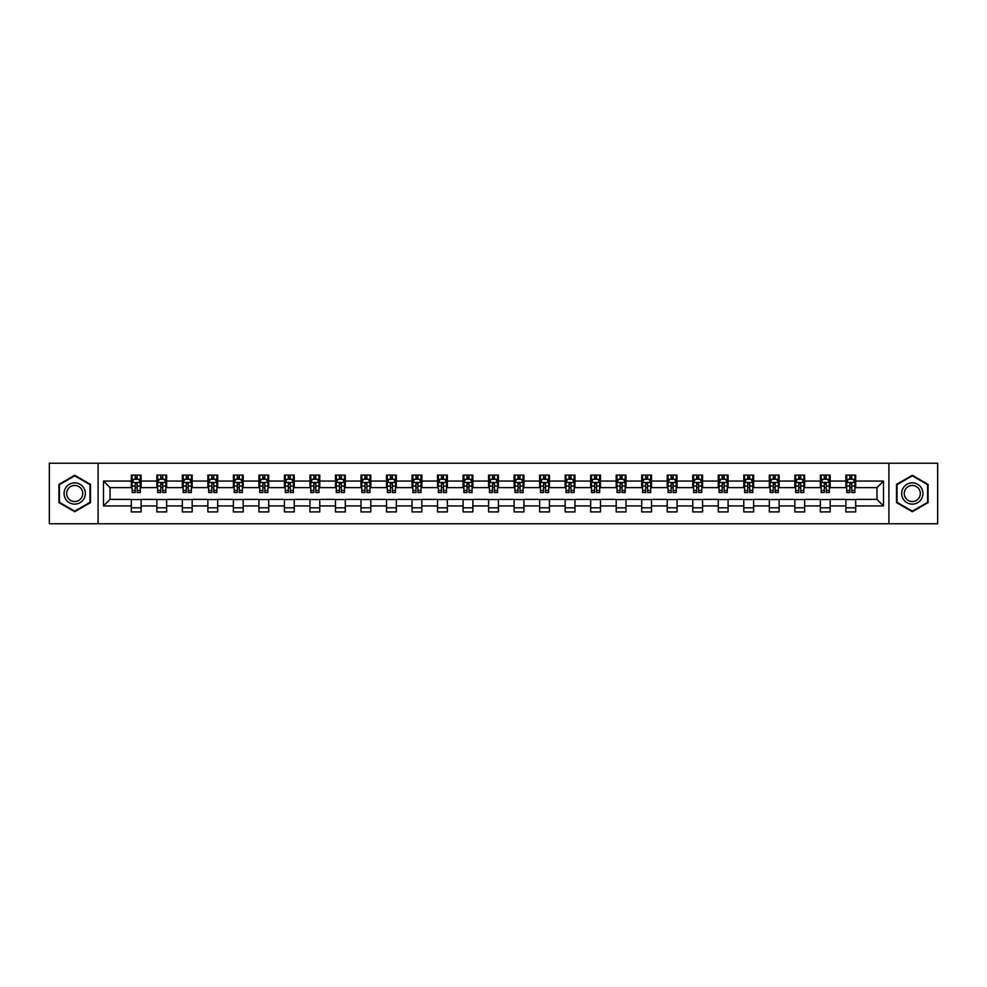 <?xml version="1.0" encoding="UTF-8"?>
<svg xmlns="http://www.w3.org/2000/svg" width="987" height="987" viewBox="0 0 987 987"><rect width="100%" height="100%" fill="white"/><g stroke="black" fill="none" stroke-linecap="round" stroke-linejoin="round"><path stroke-width="1.48" d="M888.905 523.764L937.65 523.764L937.65 463.236L888.905 463.236L888.905 523.764L98.095 523.764L98.095 463.236L49.35 463.236L49.35 523.764L98.095 523.764M888.905 463.236L98.095 463.236M855.692 481.064L855.692 475.092L845.871 475.092L845.871 481.064L830.166 481.064L830.166 475.092L820.357 475.092L820.357 481.064L804.652 481.064L804.652 475.092L794.831 475.092L794.831 481.064L779.125 481.064L779.125 475.092L769.317 475.092L769.317 481.064L753.612 481.064L753.612 475.092L743.791 475.092L743.791 481.064L728.085 481.064L728.085 475.092L718.277 475.092L718.277 481.064L702.571 481.064L702.571 475.092L692.751 475.092L692.751 481.064L677.045 481.064L677.045 475.092L667.237 475.092L667.237 481.064L651.531 481.064L651.531 475.092L641.71 475.092L641.71 481.064L626.005 481.064L626.005 475.092L616.196 475.092L616.196 481.064L600.491 481.064L600.491 475.092L590.67 475.092L590.67 481.064L574.965 481.064L574.965 475.092L565.156 475.092L565.156 481.064L549.451 481.064L549.451 475.092L539.63 475.092L539.63 481.064L523.924 481.064L523.924 475.092L514.116 475.092L514.116 481.064L498.41 481.064L498.41 475.092L488.59 475.092L488.59 481.064L472.884 481.064L472.884 475.092L463.076 475.092L463.076 481.064L447.37 481.064L447.37 475.092L437.549 475.092L437.549 481.064L421.844 481.064L421.844 475.092L412.035 475.092L412.035 481.064L396.33 481.064L396.33 475.092L386.509 475.092L386.509 481.064L370.804 481.064L370.804 475.092L360.995 475.092L360.995 481.064L345.29 481.064L345.29 475.092L335.469 475.092L335.469 481.064L319.763 481.064L319.763 475.092L309.955 475.092L309.955 481.064L294.249 481.064L294.249 475.092L284.429 475.092L284.429 481.064L268.723 481.064L268.723 475.092L258.915 475.092L258.915 481.064L243.209 481.064L243.209 475.092L233.388 475.092L233.388 481.064L217.683 481.064L217.683 475.092L207.875 475.092L207.875 481.064L192.169 481.064L192.169 475.092L182.348 475.092L182.348 481.064L166.643 481.064L166.643 475.092L156.834 475.092L156.834 481.064L141.129 481.064L141.129 475.092L131.308 475.092L131.308 481.064L103.499 481.064L103.499 505.936L110.038 499.385L131.308 499.385L131.308 511.908L141.129 511.908L141.129 499.385L156.834 499.385L156.834 511.908L166.643 511.908L166.643 499.385L182.348 499.385L182.348 511.908L192.169 511.908L192.169 499.385L207.875 499.385L207.875 511.908L217.683 511.908L217.683 499.385L233.388 499.385L233.388 511.908L243.209 511.908L243.209 499.385L258.915 499.385L258.915 511.908L268.723 511.908L268.723 499.385L284.429 499.385L284.429 511.908L294.249 511.908L294.249 499.385L309.955 499.385L309.955 511.908L319.763 511.908L319.763 499.385L335.469 499.385L335.469 511.908L345.29 511.908L345.29 499.385L360.995 499.385L360.995 511.908L370.804 511.908L370.804 499.385L386.509 499.385L386.509 511.908L396.33 511.908L396.33 499.385L412.035 499.385L412.035 511.908L421.844 511.908L421.844 499.385L437.549 499.385L437.549 511.908L447.37 511.908L447.37 499.385L463.076 499.385L463.076 511.908L472.884 511.908L472.884 499.385L488.59 499.385L488.59 511.908L498.41 511.908L498.41 499.385L514.116 499.385L514.116 511.908L523.924 511.908L523.924 499.385L539.63 499.385L539.63 511.908L549.451 511.908L549.451 499.385L565.156 499.385L565.156 511.908L574.965 511.908L574.965 499.385L590.67 499.385L590.67 511.908L600.491 511.908L600.491 499.385L616.196 499.385L616.196 511.908L626.005 511.908L626.005 499.385L641.71 499.385L641.71 511.908L651.531 511.908L651.531 499.385L667.237 499.385L667.237 511.908L677.045 511.908L677.045 499.385L692.751 499.385L692.751 511.908L702.571 511.908L702.571 499.385L718.277 499.385L718.277 511.908L728.085 511.908L728.085 499.385L743.791 499.385L743.791 511.908L753.612 511.908L753.612 499.385L769.317 499.385L769.317 511.908L779.125 511.908L779.125 499.385L794.831 499.385L794.831 511.908L804.652 511.908L804.652 499.385L820.357 499.385L820.357 511.908L830.166 511.908L830.166 499.385L845.871 499.385L845.871 511.908L855.692 511.908L855.692 499.385L876.962 499.385L876.962 487.615L855.692 487.615L855.692 481.064L883.501 481.064L883.501 505.936L855.692 505.936M845.871 505.936L830.166 505.936M820.357 505.936L804.652 505.936M794.831 505.936L779.125 505.936M769.317 505.936L753.612 505.936M743.791 505.936L728.085 505.936M718.277 505.936L702.571 505.936M692.751 505.936L677.045 505.936M667.237 505.936L651.531 505.936M641.71 505.936L626.005 505.936M616.196 505.936L600.491 505.936M590.67 505.936L574.965 505.936M565.156 505.936L549.451 505.936M539.63 505.936L523.924 505.936M514.116 505.936L498.41 505.936M488.59 505.936L472.884 505.936M463.076 505.936L447.37 505.936M437.549 505.936L421.844 505.936M412.035 505.936L396.33 505.936M386.509 505.936L370.804 505.936M360.995 505.936L345.29 505.936M335.469 505.936L319.763 505.936M309.955 505.936L294.249 505.936M284.429 505.936L268.723 505.936M258.915 505.936L243.209 505.936M233.388 505.936L217.683 505.936M207.875 505.936L192.169 505.936M182.348 505.936L166.643 505.936M156.834 505.936L141.129 505.936M131.308 505.936L103.499 505.936M845.871 481.064L845.871 487.615L830.166 487.615L830.166 481.064M820.357 481.064L820.357 487.615L804.652 487.615L804.652 481.064M794.831 481.064L794.831 487.615L779.125 487.615L779.125 481.064M769.317 481.064L769.317 487.615L753.612 487.615L753.612 481.064M743.791 481.064L743.791 487.615L728.085 487.615L728.085 481.064M718.277 481.064L718.277 487.615L702.571 487.615L702.571 481.064M692.751 481.064L692.751 487.615L677.045 487.615L677.045 481.064M667.237 481.064L667.237 487.615L651.531 487.615L651.531 481.064M641.71 481.064L641.71 487.615L626.005 487.615L626.005 481.064M616.196 481.064L616.196 487.615L600.491 487.615L600.491 481.064M590.67 481.064L590.67 487.615L574.965 487.615L574.965 481.064M565.156 481.064L565.156 487.615L549.451 487.615L549.451 481.064M539.63 481.064L539.63 487.615L523.924 487.615L523.924 481.064M514.116 481.064L514.116 487.615L498.41 487.615L498.41 481.064M488.59 481.064L488.59 487.615L472.884 487.615L472.884 481.064M463.076 481.064L463.076 487.615L447.37 487.615L447.37 481.064M437.549 481.064L437.549 487.615L421.844 487.615L421.844 481.064M412.035 481.064L412.035 487.615L396.33 487.615L396.33 481.064M386.509 481.064L386.509 487.615L370.804 487.615L370.804 481.064M360.995 481.064L360.995 487.615L345.29 487.615L345.29 481.064M335.469 481.064L335.469 487.615L319.763 487.615L319.763 481.064M309.955 481.064L309.955 487.615L294.249 487.615L294.249 481.064M284.429 481.064L284.429 487.615L268.723 487.615L268.723 481.064M258.915 481.064L258.915 487.615L243.209 487.615L243.209 481.064M233.388 481.064L233.388 487.615L217.683 487.615L217.683 481.064M207.875 481.064L207.875 487.615L192.169 487.615L192.169 481.064M182.348 481.064L182.348 487.615L166.643 487.615L166.643 481.064M156.834 481.064L156.834 487.615L141.129 487.615L141.129 481.064M131.308 481.064L131.308 487.615L110.038 487.615L103.499 481.064M110.038 487.615L110.038 499.385M883.501 505.936L876.962 499.385M876.962 487.615L883.501 481.064M131.308 479.188L132.122 479.188M135.231 479.188L137.193 479.188M140.302 479.188L141.129 479.188M131.308 487.442L132.122 487.442M135.231 487.442L137.193 487.442M140.302 487.442L141.129 487.442M131.308 499.558L141.129 499.558M131.308 507.811L141.129 507.811M156.834 499.558L166.643 499.558M156.834 507.811L166.643 507.811M156.834 479.188L157.649 479.188M160.758 479.188L162.719 479.188M165.828 479.188L166.643 479.188M156.834 487.442L157.649 487.442M160.758 487.442L162.719 487.442M165.828 487.442L166.643 487.442M182.348 499.558L192.169 499.558M182.348 507.811L192.169 507.811M182.348 479.188L183.163 479.188M186.272 479.188L188.233 479.188M191.342 479.188L192.169 479.188M182.348 487.442L183.163 487.442M186.272 487.442L188.233 487.442M191.342 487.442L192.169 487.442M207.875 499.558L217.683 499.558M207.875 507.811L217.683 507.811M207.875 479.188L208.689 479.188M211.798 479.188L213.76 479.188M216.869 479.188L217.683 479.188M207.875 487.442L208.689 487.442M211.798 487.442L213.76 487.442M216.869 487.442L217.683 487.442M233.388 499.558L243.209 499.558M233.388 507.811L243.209 507.811M233.388 479.188L234.203 479.188M237.312 479.188L239.273 479.188M242.383 479.188L243.209 479.188M233.388 487.442L234.203 487.442M237.312 487.442L239.273 487.442M242.383 487.442L243.209 487.442M258.915 499.558L268.723 499.558M258.915 507.811L268.723 507.811M258.915 479.188L259.729 479.188M262.838 479.188L264.8 479.188M267.909 479.188L268.723 479.188M258.915 487.442L259.729 487.442M262.838 487.442L264.8 487.442M267.909 487.442L268.723 487.442M284.429 499.558L294.249 499.558M284.429 507.811L294.249 507.811M284.429 479.188L285.243 479.188M288.352 479.188L290.314 479.188M293.423 479.188L294.249 479.188M284.429 487.442L285.243 487.442M288.352 487.442L290.314 487.442M293.423 487.442L294.249 487.442M309.955 499.558L319.763 499.558M309.955 507.811L319.763 507.811M309.955 479.188L310.769 479.188M313.878 479.188L315.84 479.188M318.949 479.188L319.763 479.188M309.955 487.442L310.769 487.442M313.878 487.442L315.84 487.442M318.949 487.442L319.763 487.442M335.469 499.558L345.29 499.558M335.469 507.811L345.29 507.811M335.469 479.188L336.283 479.188M339.392 479.188L341.366 479.188M344.463 479.188L345.29 479.188M335.469 487.442L336.283 487.442M339.392 487.442L341.366 487.442M344.463 487.442L345.29 487.442M360.995 499.558L370.804 499.558M360.995 507.811L370.804 507.811M360.995 479.188L361.81 479.188M364.919 479.188L366.88 479.188M369.989 479.188L370.804 479.188M360.995 487.442L361.81 487.442M364.919 487.442L366.88 487.442M369.989 487.442L370.804 487.442M386.509 499.558L396.33 499.558M386.509 507.811L396.33 507.811M386.509 479.188L387.323 479.188M390.433 479.188L392.407 479.188M395.503 479.188L396.33 479.188M386.509 487.442L387.323 487.442M390.433 487.442L392.407 487.442M395.503 487.442L396.33 487.442M412.035 499.558L421.844 499.558M412.035 507.811L421.844 507.811M412.035 479.188L412.85 479.188M415.959 479.188L417.92 479.188M421.03 479.188L421.844 479.188M412.035 487.442L412.85 487.442M415.959 487.442L417.92 487.442M421.03 487.442L421.844 487.442M437.549 499.558L447.37 499.558M437.549 507.811L447.37 507.811M437.549 479.188L438.364 479.188M441.473 479.188L443.447 479.188M446.543 479.188L447.37 479.188M437.549 487.442L438.364 487.442M441.473 487.442L443.447 487.442M446.543 487.442L447.37 487.442M463.076 499.558L472.884 499.558M463.076 507.811L472.884 507.811M463.076 479.188L463.89 479.188M466.999 479.188L468.961 479.188M472.07 479.188L472.884 479.188M463.076 487.442L463.89 487.442M466.999 487.442L468.961 487.442M472.07 487.442L472.884 487.442M488.59 499.558L498.41 499.558M488.59 507.811L498.41 507.811M488.59 479.188L489.416 479.188M492.513 479.188L494.487 479.188M497.584 479.188L498.41 479.188M488.59 487.442L489.416 487.442M492.513 487.442L494.487 487.442M497.584 487.442L498.41 487.442M514.116 499.558L523.924 499.558M514.116 507.811L523.924 507.811M514.116 479.188L514.93 479.188M518.039 479.188L520.001 479.188M523.11 479.188L523.924 479.188M514.116 487.442L514.93 487.442M518.039 487.442L520.001 487.442M523.11 487.442L523.924 487.442M539.63 499.558L549.451 499.558M539.63 507.811L549.451 507.811M539.63 479.188L540.457 479.188M543.553 479.188L545.527 479.188M548.636 479.188L549.451 479.188M539.63 487.442L540.457 487.442M543.553 487.442L545.527 487.442M548.636 487.442L549.451 487.442M565.156 499.558L574.965 499.558M565.156 507.811L574.965 507.811M565.156 479.188L565.97 479.188M569.08 479.188L571.041 479.188M574.15 479.188L574.965 479.188M565.156 487.442L565.97 487.442M569.08 487.442L571.041 487.442M574.15 487.442L574.965 487.442M590.67 499.558L600.491 499.558M590.67 507.811L600.491 507.811M590.67 479.188L591.497 479.188M594.593 479.188L596.567 479.188M599.677 479.188L600.491 479.188M590.67 487.442L591.497 487.442M594.593 487.442L596.567 487.442M599.677 487.442L600.491 487.442M616.196 499.558L626.005 499.558M616.196 507.811L626.005 507.811M616.196 479.188L617.011 479.188M620.12 479.188L622.081 479.188M625.19 479.188L626.005 479.188M616.196 487.442L617.011 487.442M620.12 487.442L622.081 487.442M625.19 487.442L626.005 487.442M641.71 499.558L651.531 499.558M641.71 507.811L651.531 507.811M641.71 479.188L642.537 479.188M645.634 479.188L647.608 479.188M650.717 479.188L651.531 479.188M641.71 487.442L642.537 487.442M645.634 487.442L647.608 487.442M650.717 487.442L651.531 487.442M667.237 499.558L677.045 499.558M667.237 507.811L677.045 507.811M667.237 479.188L668.051 479.188M671.16 479.188L673.122 479.188M676.231 479.188L677.045 479.188M667.237 487.442L668.051 487.442M671.16 487.442L673.122 487.442M676.231 487.442L677.045 487.442M692.751 499.558L702.571 499.558M692.751 507.811L702.571 507.811M692.751 479.188L693.577 479.188M696.686 479.188L698.648 479.188M701.757 479.188L702.571 479.188M692.751 487.442L693.577 487.442M696.686 487.442L698.648 487.442M701.757 487.442L702.571 487.442M718.277 499.558L728.085 499.558M718.277 507.811L728.085 507.811M718.277 479.188L719.091 479.188M722.2 479.188L724.162 479.188M727.271 479.188L728.085 479.188M718.277 487.442L719.091 487.442M722.2 487.442L724.162 487.442M727.271 487.442L728.085 487.442M743.791 499.558L753.612 499.558M743.791 507.811L753.612 507.811M743.791 479.188L744.617 479.188M747.727 479.188L749.688 479.188M752.797 479.188L753.612 479.188M743.791 487.442L744.617 487.442M747.727 487.442L749.688 487.442M752.797 487.442L753.612 487.442M769.317 499.558L779.125 499.558M769.317 507.811L779.125 507.811M769.317 479.188L770.131 479.188M773.24 479.188L775.202 479.188M778.311 479.188L779.125 479.188M769.317 487.442L770.131 487.442M773.24 487.442L775.202 487.442M778.311 487.442L779.125 487.442M794.831 499.558L804.652 499.558M794.831 507.811L804.652 507.811M794.831 479.188L795.658 479.188M798.767 479.188L800.728 479.188M803.837 479.188L804.652 479.188M794.831 487.442L795.658 487.442M798.767 487.442L800.728 487.442M803.837 487.442L804.652 487.442M820.357 499.558L830.166 499.558M820.357 507.811L830.166 507.811M820.357 479.188L821.172 479.188M824.281 479.188L826.242 479.188M829.351 479.188L830.166 479.188M820.357 487.442L821.172 487.442M824.281 487.442L826.242 487.442M829.351 487.442L830.166 487.442M845.871 499.558L855.692 499.558M845.871 507.811L855.692 507.811M845.871 479.188L846.698 479.188M849.807 479.188L851.769 479.188M854.878 479.188L855.692 479.188M845.871 487.442L846.698 487.442M849.807 487.442L851.769 487.442M854.878 487.442L855.692 487.442M74.704 511.735L90.496 502.617L90.496 484.383L74.704 475.265L58.924 484.383L58.924 502.617L74.704 511.735M928.076 484.383L912.296 475.265L896.504 484.383L896.504 502.617L912.296 511.735L928.076 502.617L928.076 484.383M137.193 477.227L135.231 477.227M140.302 490.465L137.193 490.465L137.193 492.513L140.302 492.513L140.302 482.544L138.673 479.263L133.763 479.263L132.122 482.544L132.122 492.513L135.231 492.513L135.231 490.465L132.122 490.465M132.122 482.544L132.122 475.092M140.302 482.544L140.302 475.092M135.231 479.263L135.231 475.092M137.193 475.092L137.193 479.263M137.193 490.465L137.193 483.766L135.231 483.766L135.231 490.465M83.92 498.817A10.635 10.635 0 0 0 80.021 484.296A10.635 10.635 0 0 0 65.5 488.183A10.635 10.635 0 0 0 69.386 502.704A10.635 10.635 0 0 0 83.92 498.817M81.674 497.522A8.056 8.056 0 0 0 78.738 486.529A8.056 8.056 0 0 0 67.733 489.478A8.056 8.056 0 0 0 70.682 500.471A8.056 8.056 0 0 0 81.674 497.522M59.405 502.334L59.405 484.666L74.704 475.833L90.002 484.666L90.002 502.334L74.704 511.167L59.405 502.334M912.296 482.865A10.635 10.635 0 0 0 901.662 493.5A10.635 10.635 0 0 0 912.296 504.135A10.635 10.635 0 0 0 922.931 493.5A10.635 10.635 0 0 0 912.296 482.865M912.296 485.444A8.056 8.056 0 0 0 904.24 493.5A8.056 8.056 0 0 0 912.296 501.556A8.056 8.056 0 0 0 920.34 493.5A8.056 8.056 0 0 0 912.296 485.444M927.595 502.334L912.296 511.167L896.998 502.334L896.998 484.666L912.296 475.833L927.595 484.666L927.595 502.334M162.719 477.227L160.758 477.227M165.828 490.465L162.719 490.465L162.719 492.513L165.828 492.513L165.828 482.544L164.187 479.263L159.277 479.263L157.649 482.544L157.649 492.513L160.758 492.513L160.758 490.465L157.649 490.465M157.649 482.544L157.649 475.092M165.828 482.544L165.828 475.092M160.758 479.263L160.758 475.092M162.719 475.092L162.719 479.263M162.719 490.465L162.719 483.766L160.758 483.766L160.758 490.465M188.233 477.227L186.272 477.227M191.342 490.465L188.233 490.465L188.233 492.513L191.342 492.513L191.342 482.544L189.714 479.263L184.803 479.263L183.163 482.544L183.163 492.513L186.272 492.513L186.272 490.465L183.163 490.465M183.163 482.544L183.163 475.092M191.342 482.544L191.342 475.092M186.272 479.263L186.272 475.092M188.233 475.092L188.233 479.263M188.233 490.465L188.233 483.766L186.272 483.766L186.272 490.465M213.76 477.227L211.798 477.227M216.869 490.465L213.76 490.465L213.76 492.513L216.869 492.513L216.869 482.544L215.228 479.263L210.33 479.263L208.689 482.544L208.689 492.513L211.798 492.513L211.798 490.465L208.689 490.465M208.689 482.544L208.689 475.092M216.869 482.544L216.869 475.092M211.798 479.263L211.798 475.092M213.76 475.092L213.76 479.263M213.76 490.465L213.76 483.766L211.798 483.766L211.798 490.465M239.273 477.227L237.312 477.227M242.383 490.465L239.273 490.465L239.273 492.513L242.383 492.513L242.383 482.544L240.754 479.263L235.844 479.263L234.203 482.544L234.203 492.513L237.312 492.513L237.312 490.465L234.203 490.465M234.203 482.544L234.203 475.092M242.383 482.544L242.383 475.092M237.312 479.263L237.312 475.092M239.273 475.092L239.273 479.263M239.273 490.465L239.273 483.766L237.312 483.766L237.312 490.465M264.8 477.227L262.838 477.227M267.909 490.465L264.8 490.465L264.8 492.513L267.909 492.513L267.909 482.544L266.268 479.263L261.37 479.263L259.729 482.544L259.729 492.513L262.838 492.513L262.838 490.465L259.729 490.465M259.729 482.544L259.729 475.092M267.909 482.544L267.909 475.092M262.838 479.263L262.838 475.092M264.8 475.092L264.8 479.263M264.8 490.465L264.8 483.766L262.838 483.766L262.838 490.465M290.314 477.227L288.352 477.227M293.423 490.465L290.314 490.465L290.314 492.513L293.423 492.513L293.423 482.544L291.794 479.263L286.884 479.263L285.243 482.544L285.243 492.513L288.352 492.513L288.352 490.465L285.243 490.465M285.243 482.544L285.243 475.092M293.423 482.544L293.423 475.092M288.352 479.263L288.352 475.092M290.314 475.092L290.314 479.263M290.314 490.465L290.314 483.766L288.352 483.766L288.352 490.465M315.84 477.227L313.878 477.227M318.949 490.465L315.84 490.465L315.84 492.513L318.949 492.513L318.949 482.544L317.308 479.263L312.41 479.263L310.769 482.544L310.769 492.513L313.878 492.513L313.878 490.465L310.769 490.465M310.769 482.544L310.769 475.092M318.949 482.544L318.949 475.092M313.878 479.263L313.878 475.092M315.84 475.092L315.84 479.263M315.84 490.465L315.84 483.766L313.878 483.766L313.878 490.465M341.366 477.227L339.392 477.227M344.463 490.465L341.366 490.465L341.366 492.513L344.463 492.513L344.463 482.544L342.834 479.263L337.924 479.263L336.283 482.544L336.283 492.513L339.392 492.513L339.392 490.465L336.283 490.465M336.283 482.544L336.283 475.092M344.463 482.544L344.463 475.092M339.392 479.263L339.392 475.092M341.366 475.092L341.366 479.263M341.366 490.465L341.366 483.766L339.392 483.766L339.392 490.465M366.88 477.227L364.919 477.227M369.989 490.465L366.88 490.465L366.88 492.513L369.989 492.513L369.989 482.544L368.348 479.263L363.45 479.263L361.81 482.544L361.81 492.513L364.919 492.513L364.919 490.465L361.81 490.465M361.81 482.544L361.81 475.092M369.989 482.544L369.989 475.092M364.919 479.263L364.919 475.092M366.88 475.092L366.88 479.263M366.88 490.465L366.88 483.766L364.919 483.766L364.919 490.465M392.407 477.227L390.433 477.227M395.503 490.465L392.407 490.465L392.407 492.513L395.503 492.513L395.503 482.544L393.875 479.263L388.964 479.263L387.323 482.544L387.323 492.513L390.433 492.513L390.433 490.465L387.323 490.465M387.323 482.544L387.323 475.092M395.503 482.544L395.503 475.092M390.433 479.263L390.433 475.092M392.407 475.092L392.407 479.263M392.407 490.465L392.407 483.766L390.433 483.766L390.433 490.465M417.92 477.227L415.959 477.227M421.03 490.465L417.92 490.465L417.92 492.513L421.03 492.513L421.03 482.544L419.389 479.263L414.491 479.263L412.85 482.544L412.85 492.513L415.959 492.513L415.959 490.465L412.85 490.465M412.85 482.544L412.85 475.092M421.03 482.544L421.03 475.092M415.959 479.263L415.959 475.092M417.92 475.092L417.92 479.263M417.92 490.465L417.92 483.766L415.959 483.766L415.959 490.465M443.447 477.227L441.473 477.227M446.543 490.465L443.447 490.465L443.447 492.513L446.543 492.513L446.543 482.544L444.915 479.263L440.005 479.263L438.364 482.544L438.364 492.513L441.473 492.513L441.473 490.465L438.364 490.465M438.364 482.544L438.364 475.092M446.543 482.544L446.543 475.092M441.473 479.263L441.473 475.092M443.447 475.092L443.447 479.263M443.447 490.465L443.447 483.766L441.473 483.766L441.473 490.465M468.961 477.227L466.999 477.227M472.07 490.465L468.961 490.465L468.961 492.513L472.07 492.513L472.07 482.544L470.429 479.263L465.531 479.263L463.89 482.544L463.89 492.513L466.999 492.513L466.999 490.465L463.89 490.465M463.89 482.544L463.89 475.092M472.07 482.544L472.07 475.092M466.999 479.263L466.999 475.092M468.961 475.092L468.961 479.263M468.961 490.465L468.961 483.766L466.999 483.766L466.999 490.465M494.487 477.227L492.513 477.227M497.584 490.465L494.487 490.465L494.487 492.513L497.584 492.513L497.584 482.544L495.955 479.263L491.045 479.263L489.416 482.544L489.416 492.513L492.513 492.513L492.513 490.465L489.416 490.465M489.416 482.544L489.416 475.092M497.584 482.544L497.584 475.092M492.513 479.263L492.513 475.092M494.487 475.092L494.487 479.263M494.487 490.465L494.487 483.766L492.513 483.766L492.513 490.465M520.001 477.227L518.039 477.227M523.11 490.465L520.001 490.465L520.001 492.513L523.11 492.513L523.11 482.544L521.469 479.263L516.571 479.263L514.93 482.544L514.93 492.513L518.039 492.513L518.039 490.465L514.93 490.465M514.93 482.544L514.93 475.092M523.11 482.544L523.11 475.092M518.039 479.263L518.039 475.092M520.001 475.092L520.001 479.263M520.001 490.465L520.001 483.766L518.039 483.766L518.039 490.465M545.527 477.227L543.553 477.227M548.636 490.465L545.527 490.465L545.527 492.513L548.636 492.513L548.636 482.544L546.995 479.263L542.085 479.263L540.457 482.544L540.457 492.513L543.553 492.513L543.553 490.465L540.457 490.465M540.457 482.544L540.457 475.092M548.636 482.544L548.636 475.092M543.553 479.263L543.553 475.092M545.527 475.092L545.527 479.263M545.527 490.465L545.527 483.766L543.553 483.766L543.553 490.465M571.041 477.227L569.08 477.227M574.15 490.465L571.041 490.465L571.041 492.513L574.15 492.513L574.15 482.544L572.509 479.263L567.611 479.263L565.97 482.544L565.97 492.513L569.08 492.513L569.08 490.465L565.97 490.465M565.97 482.544L565.97 475.092M574.15 482.544L574.15 475.092M569.08 479.263L569.08 475.092M571.041 475.092L571.041 479.263M571.041 490.465L571.041 483.766L569.08 483.766L569.08 490.465M596.567 477.227L594.593 477.227M599.677 490.465L596.567 490.465L596.567 492.513L599.677 492.513L599.677 482.544L598.036 479.263L593.125 479.263L591.497 482.544L591.497 492.513L594.593 492.513L594.593 490.465L591.497 490.465M591.497 482.544L591.497 475.092M599.677 482.544L599.677 475.092M594.593 479.263L594.593 475.092M596.567 475.092L596.567 479.263M596.567 490.465L596.567 483.766L594.593 483.766L594.593 490.465M622.081 477.227L620.12 477.227M625.19 490.465L622.081 490.465L622.081 492.513L625.19 492.513L625.19 482.544L623.55 479.263L618.652 479.263L617.011 482.544L617.011 492.513L620.12 492.513L620.12 490.465L617.011 490.465M617.011 482.544L617.011 475.092M625.19 482.544L625.19 475.092M620.12 479.263L620.12 475.092M622.081 475.092L622.081 479.263M622.081 490.465L622.081 483.766L620.12 483.766L620.12 490.465M647.608 477.227L645.634 477.227M650.717 490.465L647.608 490.465L647.608 492.513L650.717 492.513L650.717 482.544L649.076 479.263L644.166 479.263L642.537 482.544L642.537 492.513L645.634 492.513L645.634 490.465L642.537 490.465M642.537 482.544L642.537 475.092M650.717 482.544L650.717 475.092M645.634 479.263L645.634 475.092M647.608 475.092L647.608 479.263M647.608 490.465L647.608 483.766L645.634 483.766L645.634 490.465M673.122 477.227L671.16 477.227M676.231 490.465L673.122 490.465L673.122 492.513L676.231 492.513L676.231 482.544L674.59 479.263L669.692 479.263L668.051 482.544L668.051 492.513L671.16 492.513L671.16 490.465L668.051 490.465M668.051 482.544L668.051 475.092M676.231 482.544L676.231 475.092M671.16 479.263L671.16 475.092M673.122 475.092L673.122 479.263M673.122 490.465L673.122 483.766L671.16 483.766L671.16 490.465M698.648 477.227L696.686 477.227M701.757 490.465L698.648 490.465L698.648 492.513L701.757 492.513L701.757 482.544L700.116 479.263L695.206 479.263L693.577 482.544L693.577 492.513L696.686 492.513L696.686 490.465L693.577 490.465M693.577 482.544L693.577 475.092M701.757 482.544L701.757 475.092M696.686 479.263L696.686 475.092M698.648 475.092L698.648 479.263M698.648 490.465L698.648 483.766L696.686 483.766L696.686 490.465M724.162 477.227L722.2 477.227M727.271 490.465L724.162 490.465L724.162 492.513L727.271 492.513L727.271 482.544L725.63 479.263L720.732 479.263L719.091 482.544L719.091 492.513L722.2 492.513L722.2 490.465L719.091 490.465M719.091 482.544L719.091 475.092M727.271 482.544L727.271 475.092M722.2 479.263L722.2 475.092M724.162 475.092L724.162 479.263M724.162 490.465L724.162 483.766L722.2 483.766L722.2 490.465M749.688 477.227L747.727 477.227M752.797 490.465L749.688 490.465L749.688 492.513L752.797 492.513L752.797 482.544L751.156 479.263L746.246 479.263L744.617 482.544L744.617 492.513L747.727 492.513L747.727 490.465L744.617 490.465M744.617 482.544L744.617 475.092M752.797 482.544L752.797 475.092M747.727 479.263L747.727 475.092M749.688 475.092L749.688 479.263M749.688 490.465L749.688 483.766L747.727 483.766L747.727 490.465M775.202 477.227L773.24 477.227M778.311 490.465L775.202 490.465L775.202 492.513L778.311 492.513L778.311 482.544L776.67 479.263L771.772 479.263L770.131 482.544L770.131 492.513L773.24 492.513L773.24 490.465L770.131 490.465M770.131 482.544L770.131 475.092M778.311 482.544L778.311 475.092M773.24 479.263L773.24 475.092M775.202 475.092L775.202 479.263M775.202 490.465L775.202 483.766L773.24 483.766L773.24 490.465M800.728 477.227L798.767 477.227M803.837 490.465L800.728 490.465L800.728 492.513L803.837 492.513L803.837 482.544L802.197 479.263L797.286 479.263L795.658 482.544L795.658 492.513L798.767 492.513L798.767 490.465L795.658 490.465M795.658 482.544L795.658 475.092M803.837 482.544L803.837 475.092M798.767 479.263L798.767 475.092M800.728 475.092L800.728 479.263M800.728 490.465L800.728 483.766L798.767 483.766L798.767 490.465M826.242 477.227L824.281 477.227M829.351 490.465L826.242 490.465L826.242 492.513L829.351 492.513L829.351 482.544L827.723 479.263L822.813 479.263L821.172 482.544L821.172 492.513L824.281 492.513L824.281 490.465L821.172 490.465M821.172 482.544L821.172 475.092M829.351 482.544L829.351 475.092M824.281 479.263L824.281 475.092M826.242 475.092L826.242 479.263M826.242 490.465L826.242 483.766L824.281 483.766L824.281 490.465M851.769 477.227L849.807 477.227M854.878 490.465L851.769 490.465L851.769 492.513L854.878 492.513L854.878 482.544L853.237 479.263L848.327 479.263L846.698 482.544L846.698 492.513L849.807 492.513L849.807 490.465L846.698 490.465M846.698 482.544L846.698 475.092M854.878 482.544L854.878 475.092M849.807 479.263L849.807 475.092M851.769 475.092L851.769 479.263M851.769 490.465L851.769 483.766L849.807 483.766L849.807 490.465M140.265 482.458L132.172 482.458M132.122 479.46L133.664 479.46M138.772 479.46L140.302 479.46M135.231 486.085L132.122 486.085M140.302 486.085L137.193 486.085M137.193 478.263L135.231 478.263M165.791 482.458L157.686 482.458M157.649 479.46L159.191 479.46M164.286 479.46L165.828 479.46M160.758 486.085L157.649 486.085M165.828 486.085L162.719 486.085M162.719 478.263L160.758 478.263M191.305 482.458L183.212 482.458M183.163 479.46L184.705 479.46M189.812 479.46L191.342 479.46M186.272 486.085L183.163 486.085M191.342 486.085L188.233 486.085M188.233 478.263L186.272 478.263M216.832 482.458L208.726 482.458M208.689 479.46L210.231 479.46M215.326 479.46L216.869 479.46M211.798 486.085L208.689 486.085M216.869 486.085L213.76 486.085M213.76 478.263L211.798 478.263M242.346 482.458L234.252 482.458M234.203 479.46L235.745 479.46M240.853 479.46L242.383 479.46M237.312 486.085L234.203 486.085M242.383 486.085L239.273 486.085M239.273 478.263L237.312 478.263M267.872 482.458L259.766 482.458M259.729 479.46L261.271 479.46M266.367 479.46L267.909 479.46M262.838 486.085L259.729 486.085M267.909 486.085L264.8 486.085M264.8 478.263L262.838 478.263M293.386 482.458L285.292 482.458M285.243 479.46L286.785 479.46M291.893 479.46L293.423 479.46M288.352 486.085L285.243 486.085M293.423 486.085L290.314 486.085M290.314 478.263L288.352 478.263M318.912 482.458L310.806 482.458M310.769 479.46L312.311 479.46M317.407 479.46L318.949 479.46M313.878 486.085L310.769 486.085M318.949 486.085L315.84 486.085M315.84 478.263L313.878 478.263M344.426 482.458L336.333 482.458M336.283 479.46L337.825 479.46M342.933 479.46L344.463 479.46M339.392 486.085L336.283 486.085M344.463 486.085L341.366 486.085M341.366 478.263L339.392 478.263M369.952 482.458L361.847 482.458M361.81 479.46L363.352 479.46M368.447 479.46L369.989 479.46M364.919 486.085L361.81 486.085M369.989 486.085L366.88 486.085M366.88 478.263L364.919 478.263M395.466 482.458L387.373 482.458M387.323 479.46L388.866 479.46M393.973 479.46L395.503 479.46M390.433 486.085L387.323 486.085M395.503 486.085L392.407 486.085M392.407 478.263L390.433 478.263M420.993 482.458L412.887 482.458M412.85 479.46L414.392 479.46M419.487 479.46L421.03 479.46M415.959 486.085L412.85 486.085M421.03 486.085L417.92 486.085M417.92 478.263L415.959 478.263M446.506 482.458L438.413 482.458M438.364 479.46L439.906 479.46M445.014 479.46L446.543 479.46M441.473 486.085L438.364 486.085M446.543 486.085L443.447 486.085M443.447 478.263L441.473 478.263M472.033 482.458L463.927 482.458M463.89 479.46L465.432 479.46M470.528 479.46L472.07 479.46M466.999 486.085L463.89 486.085M472.07 486.085L468.961 486.085M468.961 478.263L466.999 478.263M497.547 482.458L489.453 482.458M489.416 479.46L490.946 479.46M496.054 479.46L497.584 479.46M492.513 486.085L489.416 486.085M497.584 486.085L494.487 486.085M494.487 478.263L492.513 478.263M523.073 482.458L514.967 482.458M514.93 479.46L516.472 479.46M521.568 479.46L523.11 479.46M518.039 486.085L514.93 486.085M523.11 486.085L520.001 486.085M520.001 478.263L518.039 478.263M548.587 482.458L540.494 482.458M540.457 479.46L541.986 479.46M547.094 479.46L548.636 479.46M543.553 486.085L540.457 486.085M548.636 486.085L545.527 486.085M545.527 478.263L543.553 478.263M574.113 482.458L566.007 482.458M565.97 479.46L567.513 479.46M572.608 479.46L574.15 479.46M569.08 486.085L565.97 486.085M574.15 486.085L571.041 486.085M571.041 478.263L569.08 478.263M599.627 482.458L591.534 482.458M591.497 479.46L593.027 479.46M598.134 479.46L599.677 479.46M594.593 486.085L591.497 486.085M599.677 486.085L596.567 486.085M596.567 478.263L594.593 478.263M625.153 482.458L617.048 482.458M617.011 479.46L618.553 479.46M623.648 479.46L625.19 479.46M620.12 486.085L617.011 486.085M625.19 486.085L622.081 486.085M622.081 478.263L620.12 478.263M650.667 482.458L642.574 482.458M642.537 479.46L644.067 479.46M649.175 479.46L650.717 479.46M645.634 486.085L642.537 486.085M650.717 486.085L647.608 486.085M647.608 478.263L645.634 478.263M676.194 482.458L668.088 482.458M668.051 479.46L669.593 479.46M674.689 479.46L676.231 479.46M671.16 486.085L668.051 486.085M676.231 486.085L673.122 486.085M673.122 478.263L671.16 478.263M701.708 482.458L693.614 482.458M693.577 479.46L695.107 479.46M700.215 479.46L701.757 479.46M696.686 486.085L693.577 486.085M701.757 486.085L698.648 486.085M698.648 478.263L696.686 478.263M727.234 482.458L719.128 482.458M719.091 479.46L720.633 479.46M725.729 479.46L727.271 479.46M722.2 486.085L719.091 486.085M727.271 486.085L724.162 486.085M724.162 478.263L722.2 478.263M752.748 482.458L744.654 482.458M744.617 479.46L746.147 479.46M751.255 479.46L752.797 479.46M747.727 486.085L744.617 486.085M752.797 486.085L749.688 486.085M749.688 478.263L747.727 478.263M778.274 482.458L770.168 482.458M770.131 479.46L771.674 479.46M776.769 479.46L778.311 479.46M773.24 486.085L770.131 486.085M778.311 486.085L775.202 486.085M775.202 478.263L773.24 478.263M803.788 482.458L795.695 482.458M795.658 479.46L797.188 479.46M802.295 479.46L803.837 479.46M798.767 486.085L795.658 486.085M803.837 486.085L800.728 486.085M800.728 478.263L798.767 478.263M829.314 482.458L821.209 482.458M821.172 479.46L822.714 479.46M827.809 479.46L829.351 479.46M824.281 486.085L821.172 486.085M829.351 486.085L826.242 486.085M826.242 478.263L824.281 478.263M854.828 482.458L846.735 482.458M846.698 479.46L848.228 479.46M853.336 479.46L854.878 479.46M849.807 486.085L846.698 486.085M854.878 486.085L851.769 486.085M851.769 478.263L849.807 478.263"/></g></svg>
